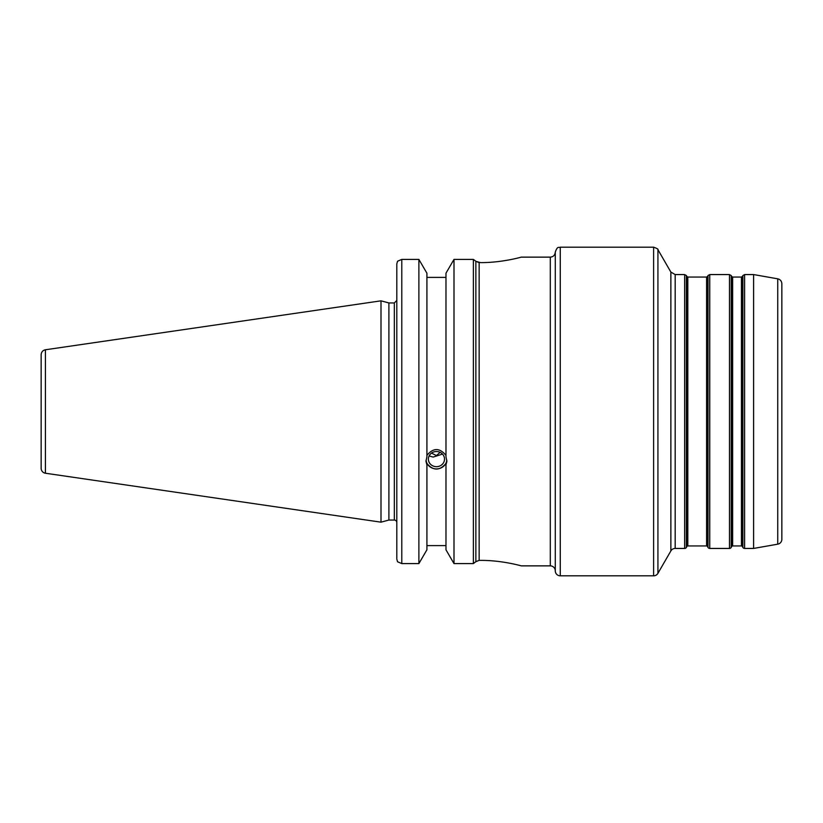 <?xml version="1.0" encoding="UTF-8"?>
<svg xmlns="http://www.w3.org/2000/svg" width="823" height="823" viewBox="0 0 823 823"><rect width="100%" height="100%" fill="white"/><g stroke="black" fill="none" stroke-linecap="round" stroke-linejoin="round"><path stroke-width="1.23" d="M686.948 546.441A0.998 0.998 0 0 1 687.812 545.947L687.812 277.053L686.948 276.559L686.948 546.441L686.382 547.439A1.996 1.996 0 0 1 684.654 548.437L684.654 274.563L686.382 275.561L686.382 547.439M706.587 545.947A0.998 0.998 0 0 1 707.441 546.441L707.441 276.559L706.587 277.053L706.587 545.947L687.812 545.947M731.77 546.441A0.998 0.998 0 0 1 732.635 545.947L732.635 277.053L731.77 276.559L731.77 546.441L731.194 547.439A1.996 1.996 0 0 1 729.466 548.437L729.466 274.563L731.194 275.561L731.194 547.439M741.441 545.947A0.998 0.998 0 0 1 742.305 546.441L742.305 276.559L741.441 277.053L741.441 545.947L732.635 545.947M742.881 275.561L744.599 274.563L744.599 548.437A1.996 1.996 0 0 1 742.881 547.439L742.881 275.561L742.305 276.559M744.599 274.563L753.611 274.563L753.611 548.437L744.599 548.437M729.466 274.563L709.745 274.563L709.745 548.437A1.996 1.996 0 0 1 708.017 547.439L708.017 275.561L707.441 276.559M675.179 274.563L670.868 272.074L670.868 550.926A4.979 4.979 0 0 1 675.179 548.437L675.179 274.563L684.654 274.563M657.927 573.333A4.979 4.979 0 0 1 653.616 575.822L653.616 247.178C657.011 248.412 658.441 249.246 657.927 249.667L657.927 573.333L670.868 550.926M777.735 544.178A4.979 4.979 0 0 0 781.85 539.281L781.85 283.719C781.665 281.096 780.286 279.46 777.735 278.822L777.735 544.178L753.611 548.437M550.299 565.864A4.979 4.979 0 0 1 555.278 570.843L555.278 252.157C554.99 255.181 553.323 256.838 550.299 257.136L550.299 565.864L521.298 565.864M480.519 262.619C502.38 262.732 521.782 256.961 521.298 257.136C521.782 256.961 502.38 262.732 480.519 262.619L475.859 261.333L479.151 262.619L479.151 560.381L480.519 560.381C502.38 560.268 521.782 566.039 521.298 565.864C521.782 566.039 502.38 560.268 480.519 560.381M653.616 247.178L560.268 247.178L560.268 575.822A4.979 4.979 0 0 1 555.278 570.843M475.859 298.965L475.859 374.362M475.859 448.638L475.859 535.989M479.151 560.381L475.859 561.667L479.151 560.381M475.859 561.667L475.859 261.241L473.369 259.41L453.998 259.41L473.369 259.41L473.369 563.59L475.859 561.667M445.973 464.83L446.899 461.364L445.973 456.765L445.973 273.185L453.998 259.41L453.998 563.59L445.973 549.815L445.973 463.452C439.626 470.91 433.268 470.91 426.911 463.452L426.911 464.83L425.985 461.364L426.911 456.765L426.911 273.185L418.886 259.41L401.789 259.41L397.53 261.241L396.809 263.916L396.809 559.084L397.53 561.759L401.789 563.59L401.789 259.41L418.886 259.41L418.886 563.59L401.789 563.59M445.973 277.392L426.911 277.392M429.092 455.963L433.165 457.074L442.496 454.09M428.372 459.1A8.076 7.582 0 0 1 436.447 451.518A8.076 7.582 0 0 1 444.513 459.1A8.076 7.582 0 0 1 436.447 466.682A8.076 7.582 0 0 1 428.372 459.1M440.11 452.341L436.447 455.582L431.499 453.103M426.911 455.386C433.268 447.661 439.626 447.661 445.973 455.386M426.057 460.222A10.452 9.825 180 0 0 436.447 468.925A10.452 9.825 180 0 0 446.827 460.222M426.911 545.608L445.973 545.608M426.911 464.83L426.911 549.815L418.886 563.59M394.32 520.054L388.898 520.054L388.898 302.946L394.32 302.946L394.32 520.054A2.49 2.49 0 0 1 396.809 522.543M45.409 473.225A4.979 4.979 0 0 1 41.15 468.297L41.15 354.703C41.356 352.007 42.775 350.361 45.409 349.775L380.998 300.827L380.998 522.173L45.409 473.225L45.409 349.775M473.369 563.59L453.998 563.59M687.812 277.053L706.587 277.053M686.948 276.559L686.382 275.561M707.441 546.441L708.017 547.439M732.635 277.053L741.441 277.053M731.77 276.559L731.194 275.561M742.305 546.441L742.881 547.439M709.745 548.437L729.466 548.437M709.745 274.563L708.017 275.561M675.179 548.437L684.654 548.437M670.868 272.074L657.927 249.667M560.268 575.822L653.616 575.822M777.735 278.822L753.611 274.563M521.298 257.136L550.299 257.136M560.268 247.178C558.786 248.135 557.655 245.347 555.278 252.157M394.32 302.946L396.809 300.457M388.898 302.946L380.998 300.827M388.898 520.054L380.998 522.173"/></g></svg>
